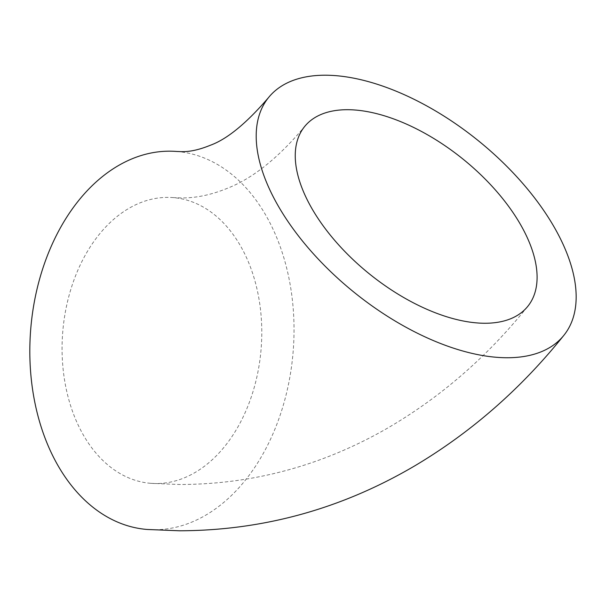 <?xml version="1.0" encoding="UTF-8"?>
<svg xmlns="http://www.w3.org/2000/svg" width="606" height="606" viewBox="0 0 606 606"><rect width="100%" height="100%" fill="white"/><g stroke="black" fill="none" stroke-linecap="round" stroke-linejoin="round"><path stroke-width="0.45" stroke-dasharray="3.03 2.27" d="M155.931 483.535A143.296 99.543 -85.6 0 1 150.894 483.33A143.296 99.543 -85.6 0 1 62.433 336.421A143.296 99.543 -85.6 0 1 167.923 197.389A143.296 99.543 -85.6 0 1 172.96 197.594A143.296 99.543 -85.6 0 1 261.421 344.511A143.296 99.543 -85.6 0 1 155.931 483.535M176.52 151.455A189.572 131.691 -85.6 0 1 293.554 345.814A189.572 131.691 -85.6 0 1 153.992 529.75A189.572 131.691 -85.6 0 1 147.334 529.477M172.96 197.594L180.936 197.92C196.033 198.154 211.941 194.768 228.651 187.762C253.437 177.838 278.737 157.462 304.545 126.631M150.894 483.33L179.709 484.505C252.46 484.361 321.089 465.938 385.605 429.253C439.532 398.233 486.936 357.252 527.803 306.325"/><path stroke-width="0.91" d="M484.603 323.256A143.296 74.076 -141.2 0 1 339.989 246.347A143.296 74.076 -141.2 0 1 304.545 126.631A143.296 74.076 -141.2 0 1 347.746 109.701A143.296 74.076 -141.2 0 1 492.36 186.618A143.296 74.076 -141.2 0 1 527.803 306.325A143.296 74.076 -141.2 0 1 484.603 323.256M325.649 75.212A189.572 97.998 -141.2 0 1 516.971 176.967A189.572 97.998 -141.2 0 1 563.86 335.345A189.572 97.998 -141.2 0 1 506.707 357.745A189.572 97.998 -141.2 0 1 315.385 255.99A189.572 97.998 -141.2 0 1 268.496 97.619A189.572 97.998 -141.2 0 1 325.649 75.212M563.86 335.345C521.054 388.711 471.324 432.229 414.686 465.893C341.504 508.919 263.118 530.545 179.512 530.788L147.334 529.477A189.572 131.691 -85.6 0 1 30.3 335.11A189.572 131.691 -85.6 0 1 169.862 151.182A189.572 131.691 -85.6 0 1 176.52 151.455L181.133 151.644C189.496 151.924 199.207 149.803 210.267 145.288C227.008 139.251 246.415 123.359 268.496 97.619"/></g></svg>
